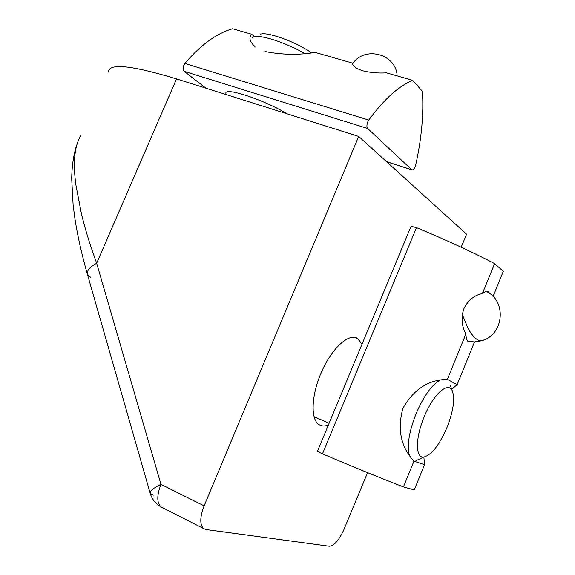 <?xml version="1.0" encoding="UTF-8"?>
<svg xmlns="http://www.w3.org/2000/svg" width="575" height="575" viewBox="0 0 575 575"><rect width="100%" height="100%" fill="white"/><g stroke="black" fill="none" stroke-linecap="round" stroke-linejoin="round"><path stroke-width="0.86" d="M362.027 344.166L357.7 338.553C348.996 332.285 330.898 348.982 320.771 373.793C311.212 396.153 310.622 419.585 318.996 424.573C321.612 426.283 324.753 426.398 328.418 424.925M367.569 472.636L343.929 529.561C339.077 540.198 334.219 545.761 329.353 546.25L205.915 529.518L203.629 528.583C199.697 524.623 199.863 517.054 204.125 505.878L358.707 136.433L466.584 234.205L461.179 247.221M358.707 136.433L176.554 78.904C131.193 65.198 108.51 62.912 108.495 72.047M204.125 505.878L160.964 484.337C153.288 488.038 149.708 491.079 150.24 493.451L153.353 495.125M80.838 135.693C74.57 145.827 72.881 162.021 75.771 184.273L81.6 214.669C86.034 231.711 88.176 239.322 96.65 263.257C89.635 267.152 86.559 270.868 87.436 274.404L90.757 277.43M422.661 457.563L415.926 460.704M409.228 454.947C406.87 445.251 409.148 431.545 416.041 413.813C423.603 396.283 431.545 385.092 439.875 380.24M447.084 427.268C439.35 445.093 431.566 455.026 423.725 457.067C415.358 458.368 415.279 438.078 424.034 417.206C433.155 394.263 448.558 380.628 452.396 391.115C455.062 399.151 453.294 411.204 447.084 427.268M452.396 391.115L450.196 385.02M304.585 53.403C293.394 47.128 282.045 42.284 270.545 38.877C261.783 36.426 255.94 35.794 252.993 36.98L252.102 37.562M311.312 52.771C297.095 42.227 265.844 30.978 260.353 34.342M322.474 453.848L416.494 227.635L411.075 226.284L317.422 451.353L322.474 453.848C352.202 466.483 379.191 477.502 403.434 486.91L414.252 489.907L424.522 464.693L423.868 457.053M403.434 486.91L413.957 461.143C400.876 447.062 397.188 429.475 402.895 408.379C413.619 389.383 428.44 379.708 447.357 379.356L465.951 333.816C461.61 326.197 460.92 317.824 463.881 308.703C468.136 300.186 474.31 295.14 482.382 293.573L494.629 263.587L503.29 271.35L493.048 296.492M490.223 293.969L488.585 291.978C486.953 291 484.883 291.532 482.382 293.573M416.494 227.635C445.798 239.818 471.845 251.8 494.629 263.587M474.54 341.924L457.125 384.668L451.734 389.282M413.957 461.143L424.522 464.693M472.65 341.924L468.647 341.988C466.922 340.81 466.023 338.086 465.951 333.816M447.357 379.356L457.125 384.668M254.991 46.64C249.643 41.673 248.551 37.533 251.721 34.234L232.58 28.75C216.552 33.386 200.653 44.951 184.877 63.451L183.871 65.104C182.836 67.907 182.972 69.999 184.287 71.379L367.648 128.477L411.901 169.884C413.439 170.056 414.712 168.382 415.732 164.881C421.568 138.647 423.797 114.13 422.417 91.317L412.634 80.328C398.511 86.221 383.899 99.468 368.791 120.06L367.792 121.878C366.67 124.912 366.62 127.111 367.648 128.477M412.634 80.328L386.457 72.831C378.587 73.356 370.717 72.687 362.854 70.818C355.767 68.368 352.274 65.787 352.367 63.063L315.15 52.404C298.813 55.135 282.117 54.841 265.061 51.513M205.972 88.198L184.287 71.379M287.09 113.814C266.045 100.826 227.549 87.673 225.867 92.712L225.917 94.494M254.236 36.534L251.721 34.234M176.554 78.904L96.65 263.257L160.964 484.337C156.767 495.291 156.752 502.794 160.921 506.841L162.517 507.653M184.877 63.451L368.791 120.06M411.693 169.733L386.479 161.604M462.286 314.518L468.237 328.835C472.794 336.612 477.077 340.63 481.088 340.882L483.589 340.026M355.084 337.511L357.7 338.553M203.629 528.583L160.921 506.841C155.602 503.801 152.044 499.337 150.24 493.451M150.161 493.177L87.436 274.404C81.866 254.912 77.733 236.548 75.023 219.319L73.126 205.009L71.71 178.818C71.889 166.268 73.528 155.049 76.619 145.152M329.116 423.257L314.108 416.667M487.334 291.525L488.585 291.978M386.623 161.733L411.901 169.884M352.511 63.947C364.528 45.36 396.247 53.87 397.131 75.886M486.45 291.518C507.423 301.437 503.614 335.627 481.088 340.882L474.54 341.924L467.899 341.342"/></g></svg>
